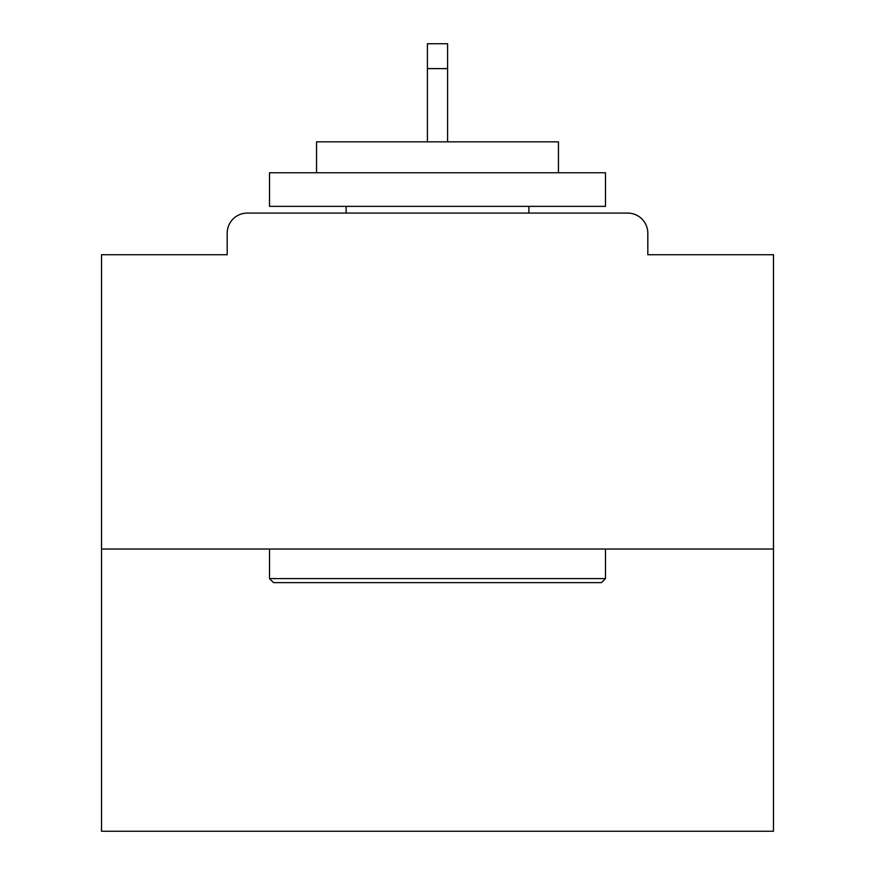 <?xml version="1.0" encoding="UTF-8"?>
<svg xmlns="http://www.w3.org/2000/svg" width="875" height="875" viewBox="0 0 875 875"><rect width="100%" height="100%" fill="white"/><g stroke="black" fill="none" stroke-linecap="round" stroke-linejoin="round"><path stroke-width="1.31" d="M647.817 254.734L647.817 233.231L647.817 254.734L773.467 254.734L773.467 831.25L101.533 831.25L101.533 254.734L227.183 254.734L227.183 233.231L227.183 254.734M773.467 549.041L101.533 549.041M647.817 233.231A20.158 20.158 0 0 0 627.659 213.073L247.341 213.073A20.158 20.158 0 0 0 227.183 233.231M627.659 213.073L542.325 213.073M332.675 213.073L247.341 213.073M601.453 582.641L273.547 582.641L269.522 578.605L605.478 578.605L601.453 582.641M269.522 172.758L605.478 172.758L605.478 206.358L269.522 206.358L269.522 172.758M558.447 172.758L558.447 141.848L316.553 141.848L316.553 172.758M269.522 549.041L269.522 578.605M605.478 549.041L605.478 578.605M346.117 206.358L346.117 213.073M528.883 206.358L528.883 213.073M447.584 68.611L427.416 68.611L427.416 43.75L447.584 43.75L447.584 141.848M427.416 68.611L427.416 141.848"/></g></svg>
